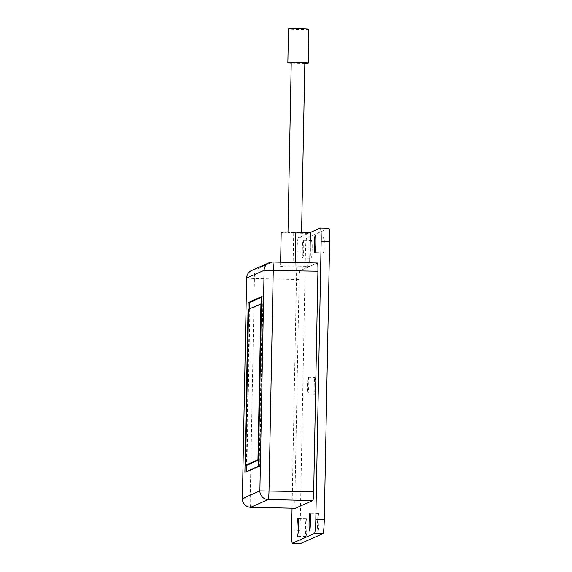<?xml version="1.0" encoding="UTF-8"?>
<svg xmlns="http://www.w3.org/2000/svg" width="572" height="572" viewBox="0 0 572 572"><rect width="100%" height="100%" fill="white"/><g stroke="black" fill="none" stroke-linecap="round" stroke-linejoin="round"><path stroke-width="0.43" stroke-dasharray="2.86 2.15" d="M315.022 377.334A8.487 0.665 91.3 0 1 315.05 377.327A8.487 0.665 91.3 0 1 315.529 385.671A8.487 0.665 91.3 0 1 314.7 394.301A8.487 0.665 91.3 0 1 314.671 394.301A8.487 0.665 91.3 0 1 314.192 385.957A8.487 0.665 91.3 0 1 315.022 377.334M308.251 377.184A8.487 0.665 91.3 0 1 308.279 377.177A8.487 0.665 91.3 0 1 308.758 385.528A8.487 0.665 91.3 0 1 307.929 394.151A8.487 0.665 91.3 0 1 307.9 394.158A8.487 0.665 91.3 0 1 307.421 385.807A8.487 0.665 91.3 0 1 308.251 377.184M304.826 63.07L291.241 62.813M294.237 232.847L287.981 232.475L301.566 232.74L294.237 232.847M323.409 252.838A8.83 0.694 -88.7 0 0 324.274 243.865A8.83 0.694 -88.7 0 0 323.773 235.185A8.83 0.694 -88.7 0 0 323.745 235.192A8.83 0.694 -88.7 0 0 322.88 244.158A8.83 0.694 -88.7 0 0 323.387 252.838A8.83 0.694 -88.7 0 0 323.409 252.838L314.922 252.652M302.853 258.001A8.83 0.694 -88.7 0 0 303.718 249.027A8.83 0.694 -88.7 0 0 303.217 240.347A8.83 0.694 -88.7 0 0 303.189 240.354A8.83 0.694 -88.7 0 0 302.323 249.328A8.83 0.694 -88.7 0 0 302.824 258.008A8.83 0.694 -88.7 0 0 302.853 258.001L311.29 258.194A8.83 0.694 -88.7 0 0 311.311 258.187A8.83 0.694 -88.7 0 0 312.176 249.22A8.83 0.694 -88.7 0 0 311.676 240.533A8.83 0.694 -88.7 0 0 311.654 240.54A8.83 0.694 -88.7 0 0 310.789 249.514A8.83 0.694 -88.7 0 0 311.29 258.194M305.97 536.443A8.83 0.694 -88.7 0 0 306.835 527.47A8.83 0.694 -88.7 0 0 306.335 518.79A8.83 0.694 -88.7 0 0 306.313 518.797A8.83 0.694 -88.7 0 0 305.448 527.763A8.83 0.694 -88.7 0 0 305.948 536.443A8.83 0.694 -88.7 0 0 305.97 536.443M318.068 531.088A8.83 0.694 -88.7 0 0 318.933 522.122A8.83 0.694 -88.7 0 0 318.432 513.442A8.83 0.694 -88.7 0 0 318.404 513.442A8.83 0.694 -88.7 0 0 317.539 522.415A8.83 0.694 -88.7 0 0 318.039 531.095A8.83 0.694 -88.7 0 0 318.068 531.088M309.824 262.82L309.752 266.388L317.417 262.998L272.73 262.012L255.262 269.741L299.942 270.728A8.487 0.665 -88.7 0 0 299.106 279.508L294.873 500.071A8.487 0.665 -88.7 0 0 295.331 508.258M328.85 228.228A13.585 1.065 -88.7 0 0 328.814 228.242L306.771 237.995L298.305 237.802L308.251 233.405L307.6 267.338L299.942 270.728M298.305 237.802A13.585 1.065 -88.7 0 0 296.975 251.852L292.049 508.193M307.6 267.338L293.05 267.017A13.585 0.5 1.1 0 1 280.537 266.28A13.585 0.5 1.1 0 1 295.195 266.066L309.752 266.388M306.771 237.995A13.585 1.065 -88.7 0 0 305.434 252.037L300.093 530.294A13.585 1.065 -88.7 0 0 300.829 543.393M308.251 233.405L293.701 233.083A13.585 0.5 1.1 0 1 281.188 232.346M246.267 471.657L246.26 472.293L259.695 466.344L262.956 296.675L261.604 296.646M259.695 466.344L258.344 466.316M246.26 472.293L244.902 472.265M249.399 308.78L246.396 465.258M262.956 296.675L261.59 297.283M258.465 460.16L259.288 459.795L262.291 303.703L249.921 309.173L246.925 465.265M262.291 303.703L261.468 303.682M249.921 309.173L248.57 309.145M259.288 459.795L258.472 459.781M304.819 63.349A10.189 0.372 1.1 0 1 297.225 63.299A10.189 0.372 1.1 0 1 291.234 63.092M308.873 29.201A10.189 0.372 1.1 0 1 297.876 29.365A10.189 0.372 1.1 0 1 288.495 28.814M328.814 228.242L320.349 228.049M300.093 530.294L291.627 530.108M305.434 252.037L296.975 251.852M250.65 507.271A8.487 0.665 91.3 0 1 250.193 499.084L254.426 278.521L299.106 279.508M246.611 278.063L254.426 278.521A8.487 0.665 91.3 0 1 255.262 269.741A8.487 8.458 66.1 0 0 251.659 270.456M242.371 498.627L294.873 500.071M295.266 262.505L295.195 266.066M293.701 233.083L293.05 267.017M308.279 377.177L315.05 377.327M287.988 232.046L287.981 232.475M323.773 235.185L315.315 234.999M311.676 240.533L303.217 240.347M306.335 518.79L297.876 518.604M318.432 513.442L309.967 513.248M318.039 531.095L309.581 530.909M305.948 536.443L297.483 536.257M280.616 262.176L280.537 266.28M301.573 232.261L301.566 232.74M307.9 394.158L314.671 394.301"/><path stroke-width="0.86" d="M287.988 232.046L291.241 62.813L298.57 62.706L304.826 63.07L301.573 232.261M314.95 252.645A8.83 0.694 -88.7 0 0 315.815 243.679A8.83 0.694 -88.7 0 0 315.315 234.999A8.83 0.694 -88.7 0 0 315.286 235.006A8.83 0.694 -88.7 0 0 314.421 243.972A8.83 0.694 -88.7 0 0 314.922 252.652A8.83 0.694 -88.7 0 0 314.95 252.645M297.512 536.257A8.83 0.694 -88.7 0 0 298.377 527.284A8.83 0.694 -88.7 0 0 297.876 518.604A8.83 0.694 -88.7 0 0 297.848 518.611A8.83 0.694 -88.7 0 0 296.982 527.577A8.83 0.694 -88.7 0 0 297.483 536.257A8.83 0.694 -88.7 0 0 297.512 536.257M309.602 530.902A8.83 0.694 -88.7 0 0 310.467 521.936A8.83 0.694 -88.7 0 0 309.967 513.248A8.83 0.694 -88.7 0 0 309.945 513.256A8.83 0.694 -88.7 0 0 309.08 522.229A8.83 0.694 -88.7 0 0 309.581 530.909A8.83 0.694 -88.7 0 0 309.602 530.902M292.049 508.193L291.627 530.108A13.585 1.065 -88.7 0 0 292.406 543.214A13.585 1.065 -88.7 0 0 292.442 543.207L314.486 533.454A13.585 1.065 -88.7 0 0 315.823 519.405L321.164 241.148A13.585 1.065 -88.7 0 0 320.392 228.042A13.585 1.065 -88.7 0 0 320.349 228.049L310.403 232.454L309.824 262.82M295.331 508.258A8.487 0.665 -88.7 0 0 295.359 508.265L312.855 500.529A8.487 0.665 -88.7 0 0 313.685 491.748L317.925 271.185A8.487 0.665 -88.7 0 0 317.439 262.991A8.487 0.665 -88.7 0 0 317.417 262.998M242.371 498.627L246.632 278.035A8.487 8.458 66.1 0 1 251.659 270.456L269.133 262.727A8.487 8.458 66.1 0 1 272.73 262.012A8.487 0.665 91.3 0 1 272.758 262.005A8.487 0.665 91.3 0 1 273.244 270.198L269.004 490.762A8.487 0.665 91.3 0 1 268.168 499.542L250.7 507.271A8.487 8.458 66.1 0 1 242.399 498.605L259.874 490.876L264.107 270.306L246.632 278.035L242.371 498.627A8.487 8.487 0 0 0 250.672 507.278L295.359 508.265A8.487 0.665 -88.7 0 0 295.381 508.258L250.7 507.271A8.487 0.665 91.3 0 1 250.672 507.278A8.487 0.665 91.3 0 1 250.65 507.271M300.829 543.393A13.585 1.065 -88.7 0 0 300.865 543.4A13.585 1.065 -88.7 0 0 300.908 543.393L322.951 533.64A13.585 1.065 -88.7 0 0 324.281 519.591L329.629 241.334A13.585 1.065 -88.7 0 0 328.85 228.228L320.392 228.042M280.616 262.176L281.188 232.346A13.585 0.5 1.1 0 1 295.846 232.132L310.403 232.454M258.344 466.316L261.604 296.646L248.162 302.595L244.902 472.265L258.344 466.316M261.59 297.283L249.514 302.624L249.399 308.78M246.396 465.258L246.267 471.657M249.514 302.624L248.162 302.595M261.468 303.682L248.57 309.145L245.574 465.236L246.925 465.265L258.465 460.16M258.472 459.781L257.936 459.766L260.932 303.675M245.574 465.236L257.936 459.766M291.234 63.092A10.189 0.372 1.1 0 1 287.845 62.741A10.189 0.372 1.1 0 1 298.841 62.584A10.189 0.372 1.1 0 1 308.215 63.134A10.189 0.372 1.1 0 1 304.819 63.349M287.845 62.741L288.495 28.814A10.189 0.372 1.1 0 1 299.492 28.65A10.189 0.372 1.1 0 1 308.873 29.201L308.215 63.134M329.629 241.334L321.164 241.148M324.281 519.591L315.823 519.405M322.951 533.64L314.486 533.454M300.908 543.393L292.442 543.207M317.439 262.991L272.758 262.005A8.487 8.487 0 0 0 269.133 262.727A8.487 8.458 66.1 0 0 264.107 270.306L317.925 271.185M313.685 491.748L259.874 490.876A8.487 8.458 66.1 0 0 268.168 499.542L312.855 500.529M295.846 232.132L295.266 262.505M300.865 543.4L292.406 543.214M251.659 270.456A8.487 8.487 0 0 0 246.611 278.063"/></g></svg>
